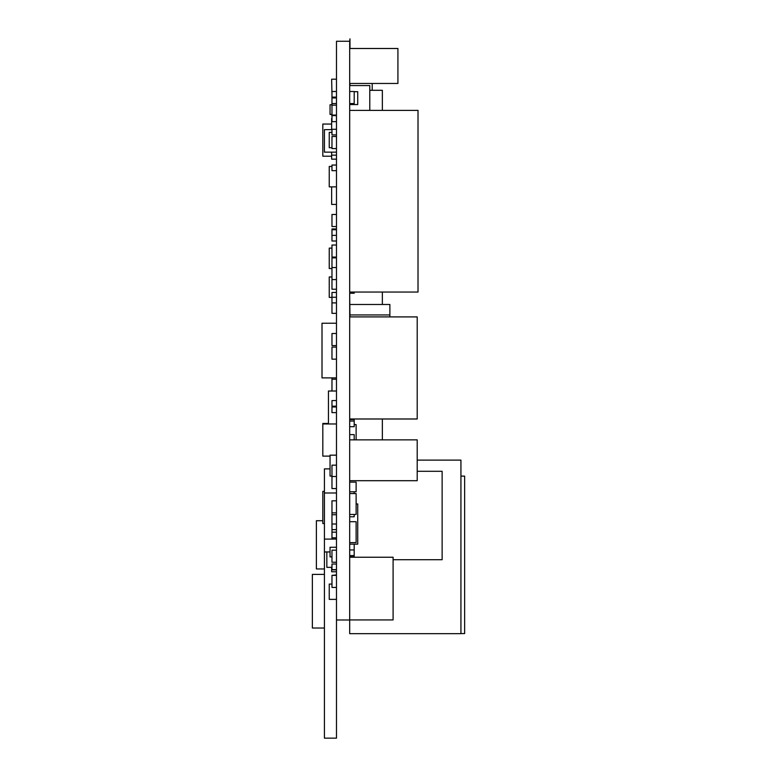 <?xml version="1.0" encoding="UTF-8"?>
<svg xmlns="http://www.w3.org/2000/svg" width="777" height="777" viewBox="0 0 777 777"><rect width="100%" height="100%" fill="white"/><g stroke="black" fill="none" stroke-linecap="round" stroke-linejoin="round"><path stroke-width="1.17" d="M336.48 465.161L331.973 465.161L331.973 488.568L336.48 488.568M349.689 555.574L354.195 555.574L354.195 556.837L349.689 556.837M349.689 549.951L354.195 549.951L354.195 555.574M336.48 562.237L331.973 562.237L331.973 550.184L336.48 550.184M336.48 302.894L331.973 302.894L331.973 292.443L336.48 292.443M336.48 297.27L331.973 297.27M336.48 97.931L331.973 97.931L331.973 91.501L336.48 91.501M330.05 551.952L324.417 551.952L324.417 468.881L330.05 468.881M336.48 539.092L324.417 539.092M336.48 455.167L330.05 455.167L330.05 476.068L331.973 476.068M354.195 544.153L354.195 549.951M336.48 97.125L331.973 97.125M336.48 547.261L330.05 547.261L330.05 556.905L331.973 556.905M336.48 257.886L331.973 257.886L331.973 289.229L336.48 289.229M331.973 391.016L331.973 377.894M336.48 406.186L331.973 406.186L331.973 400.553L336.48 400.553M349.689 482.128L356.119 482.128L356.119 491.773L349.689 491.773M336.48 214.481L331.973 214.481L331.973 226.534L336.48 226.534M336.48 235.373L331.973 235.373L331.973 228.943L336.48 228.943M336.48 229.749L331.973 229.749M349.689 426.68L354.195 426.68L354.195 421.056L349.689 421.056M336.48 152.146L324.417 152.146L324.417 129.642L331.973 129.642M336.48 412.616L331.973 412.616L331.973 406.983L336.48 406.983M331.653 114.404L330.05 114.404L330.05 104.759L331.653 104.759M354.195 491.773L354.195 493.56M349.689 419.551L354.195 419.551L354.195 421.056M336.48 514.743L331.973 514.743L331.973 529.632L336.48 529.632M354.195 424.572L356.119 424.572L356.119 439.86M330.05 456.118L322.814 456.118L322.814 423.465L328.438 423.465M336.48 423.97L322.814 423.97M331.653 156.206L322.814 156.206L322.814 124.048L331.653 124.048M349.971 48.495L349.971 38.85L349.689 41.259L336.48 41.259L336.48 619.988L349.689 619.988L349.689 633.653L460.936 633.653L460.936 460.12L417.21 460.12M349.689 41.259L349.689 110.392L418.016 110.392L418.016 292.045L349.689 292.045L349.689 619.988M331.973 567.346L326.835 567.346L326.835 551.952M349.689 516.773L354.195 516.773L354.195 514.461M336.48 569.852L331.973 569.852L331.973 564.024L336.48 564.024M349.689 434.615L354.195 434.615L354.195 439.86M349.689 514.461L356.119 514.461L356.119 493.56L349.689 493.56M331.973 276.971L329.244 276.971L329.244 297.387L331.973 297.387M336.48 524.009L331.973 524.009M336.48 115.608L331.973 115.608L331.973 115.074M336.48 148.572L331.973 148.572L331.973 136.509L336.48 136.509M417.21 471.289L442.132 471.289L442.132 559.712L393.094 559.712M349.689 542.589L356.119 542.589L356.119 521.697L349.689 521.697M336.48 569.658L331.973 569.658M336.48 599.378L329.244 599.378L329.244 584.071L331.973 584.071M336.48 313.345L331.973 313.345L331.973 302.894M331.973 118.425L331.973 99.271M331.973 520.775L331.973 507.06M336.48 103.555L331.973 103.555L331.973 97.931M336.48 575.378L331.973 575.378L336.48 574.912M336.48 587.441L331.973 587.441L331.973 575.378M336.48 377.894L322.008 377.894L322.008 323.232L336.48 323.232M336.48 134.907L331.973 134.907L331.973 129.273L336.48 129.273M336.48 105.167L331.973 105.167L331.973 103.555M354.195 292.045L354.195 293.25L349.689 293.25M336.48 241.006L331.973 241.006L331.973 235.373M331.653 129.642L331.653 118.425M336.48 121.639L331.653 121.639M354.195 91.696L357.731 91.696L357.731 104.565L349.689 104.565M336.48 257.08L331.973 257.08L331.973 245.027L336.48 245.027M336.48 571.765L331.653 571.765L331.653 567.346M336.48 204.429L331.653 204.429L331.653 186.868M336.48 347.105L331.973 347.105L331.973 359.159L336.48 359.159M331.973 534.391L331.973 521.532M349.689 85.567L369.784 85.567L369.784 110.392M324.417 523.533L322.814 523.533L322.814 491.385L324.417 491.385M336.48 492.997L324.417 492.997M336.48 79.186L331.653 79.186L331.973 94.979M336.48 159.178L331.653 159.178L331.653 152.146M336.48 115.074L331.653 115.074M349.971 304.487L389.879 304.487L389.879 316.899M349.971 314.938L389.879 314.938M336.48 155.157L331.653 155.157M331.973 166.453L329.244 166.453L329.244 186.868L336.48 186.868M331.973 268.531L329.244 268.531L329.244 248.116L331.973 248.116M331.973 132.391L329.244 132.391L329.244 147.708L331.973 147.708M336.48 500.815L331.973 500.815L331.973 512.878L336.48 512.878M336.48 165.045L331.973 165.045L331.973 170.668L336.48 170.668M331.973 539.092L331.973 532.177L336.48 532.177M336.48 379.254L331.973 379.254M336.48 537.801L331.973 537.801M349.689 91.501L354.195 91.501L354.195 103.555L349.689 103.555M336.48 279.584L331.973 279.584M336.48 267.531L331.973 267.531M336.48 476.515L331.973 476.515M328.438 423.97L328.438 391.016L336.48 391.016M356.119 503.962L357.731 503.962L357.731 544.153L349.689 544.153M349.689 619.929L393.094 619.929L393.094 557.235L349.689 557.235M460.936 633.576L464.636 633.576L464.636 476.116L460.936 476.116M369.784 90.307L382.362 90.307L382.362 110.392M382.362 292.045L382.362 304.487M382.362 418.988L382.362 439.86M349.689 316.899L417.21 316.899L417.21 418.988L349.689 418.988M349.689 579.001L349.689 612.762M349.689 110.392L349.689 292.045M331.973 121.639L331.973 115.608M349.689 82.255L349.689 48.495L397.921 48.495L397.921 83.46L349.689 83.46M372.202 83.46L372.202 90.307M349.689 480.691L417.21 480.691L417.21 439.86L349.689 439.86M322.814 520.726L316.385 520.726L316.385 568.949L324.417 568.949M336.48 345.561L331.973 345.561L331.973 333.508L336.48 333.508M349.689 295.26L349.971 316.899M336.48 619.988L336.48 738.15L324.417 738.15L324.417 551.952M324.417 628.03L312.364 628.03L312.364 574.397L324.417 574.397M349.971 85.567L349.971 83.46"/></g></svg>
